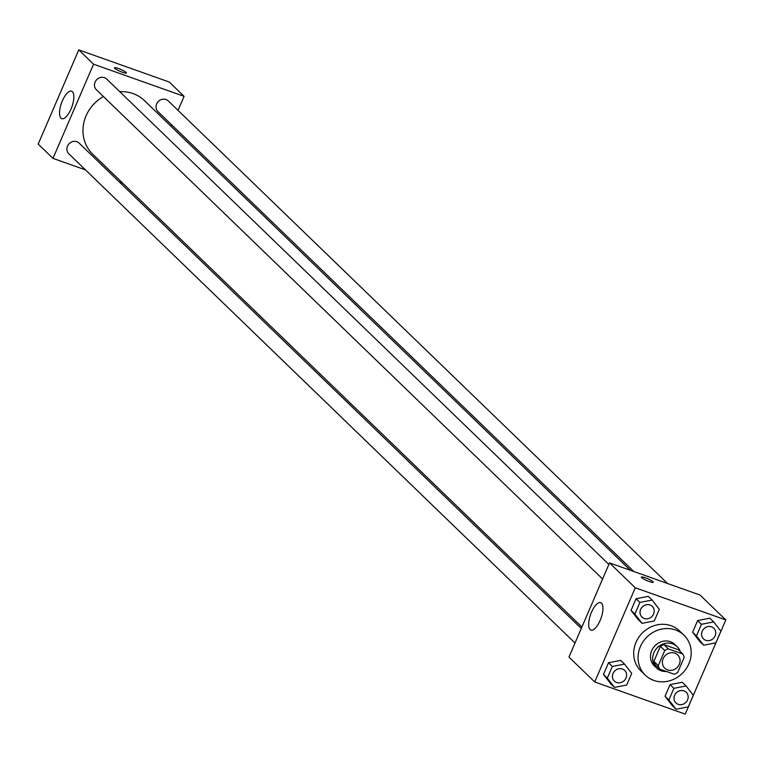 <?xml version="1.0" encoding="UTF-8"?>
<svg xmlns="http://www.w3.org/2000/svg" width="764" height="764" viewBox="0 0 764 764"><rect width="100%" height="100%" fill="white"/><g stroke="black" fill="none" stroke-linecap="round" stroke-linejoin="round"><path stroke-width="1.15" d="M674.832 653.124A9.273 8.452 -46 0 1 677.649 654.863A9.273 8.452 -46 0 1 677.286 667.411A9.273 8.452 -46 0 1 664.766 668.194A9.273 8.452 -46 0 1 663.992 657.078A9.273 8.452 -46 0 1 674.832 653.124M664.756 650.556L658.262 665.625A13.886 12.654 -46 0 0 659.619 669.054L674.106 674.192A13.886 12.654 -46 0 0 677.668 672.511L684.152 657.441A13.886 12.654 -46 0 0 682.796 654.013L668.309 648.875A13.886 12.654 -46 0 0 664.756 650.556L660.373 646.315L653.879 661.385L658.262 665.625M682.796 654.013L678.413 649.782L663.935 644.635L668.309 648.875M659.619 669.054L655.235 664.814A13.886 12.654 -46 0 1 653.879 661.385M660.373 646.315A13.886 12.654 -46 0 1 663.935 644.635M680.266 651.568A14.831 13.523 134 0 0 677.133 646.63A14.831 13.523 134 0 0 657.107 647.901A14.831 13.523 134 0 0 656.515 667.965A14.831 13.523 134 0 0 666.466 671.48M656.515 667.965L654.328 665.845A14.831 13.523 -46 0 1 653.086 648.044A14.831 13.523 -46 0 1 670.429 641.722A14.831 13.523 -46 0 1 674.946 644.51L677.133 646.63M675.5 629.956A27.81 25.355 -46 0 1 683.961 635.18A27.81 25.355 -46 0 1 682.873 672.798A27.81 25.355 -46 0 1 645.303 675.175A27.81 25.355 -46 0 1 642.973 641.808A27.81 25.355 -46 0 1 675.5 629.956M645.303 675.175L640.929 670.945A27.81 25.355 -46 0 1 638.599 637.568A27.81 25.355 -46 0 1 671.117 625.716A27.81 25.355 -46 0 1 679.588 630.949L683.961 635.18M686.101 685.948L682.262 682.242L670.057 684.62L665.033 696.271L672.224 705.544L676.064 709.25L688.269 706.872L693.292 695.221L686.101 685.948L673.886 688.326L668.872 699.986L676.064 709.25M624.532 664.088L620.702 660.382L608.497 662.76L603.474 674.411L610.665 683.684L614.504 687.39L626.709 685.012L631.723 673.361L624.532 664.088L612.327 666.466L607.313 678.117L614.504 687.39M594.707 681.956L685.241 714.111L725.8 619.929L635.266 587.783L594.707 681.956L568.96 657.078L609.529 562.896L635.266 587.783M713.681 621.906L709.842 618.2L697.637 620.588L692.614 632.239L699.805 641.502L703.644 645.208L715.849 642.83L720.872 631.179L713.681 621.906L701.467 624.293L696.453 635.944L703.644 645.208M652.112 600.046L648.283 596.34L636.078 598.728L631.054 610.379L638.246 619.642L642.085 623.348L654.29 620.97L659.303 609.319L652.112 600.046L639.907 602.433L634.894 614.084L642.085 623.348M609.529 562.896L700.053 595.051L725.8 619.929M601.516 603.111A14.583 5.529 109.6 0 1 600.599 619.356A14.583 5.529 109.6 0 1 590.935 630.08A14.583 5.529 109.6 0 1 590.601 614.485A14.583 5.529 109.6 0 1 600.695 602.595A14.583 5.529 109.6 0 1 601.516 603.111M641.368 577.106A6.494 1.022 -156.7 0 1 645.418 577.823A6.494 1.022 -156.7 0 1 653.296 582.244A6.494 1.022 -156.7 0 1 646.927 580.611A6.494 1.022 -156.7 0 1 641.378 577.106A6.494 1.022 -156.7 0 1 645.418 577.823A6.494 1.022 -156.7 0 1 653.296 582.244M119.795 91.728A37.235 33.941 -46 0 1 133.079 93.58A37.235 33.941 -46 0 1 144.415 100.581L630.405 570.316M581.91 627.005L92.654 154.118A37.235 33.941 -46 0 1 103.455 96.56M608.86 564.434L106.702 79.064A7.42 6.761 134 0 0 96.684 79.704A7.42 6.761 134 0 0 96.388 89.732L602.595 578.997M633.795 571.52L157.947 111.592A7.42 6.761 -46 0 1 157.327 102.691A7.42 6.761 -46 0 1 165.998 99.53A7.42 6.761 -46 0 1 168.261 100.924L667.535 583.495M575.015 643.04L68.808 153.774A7.42 6.761 -46 0 1 68.187 144.873A7.42 6.761 -46 0 1 76.858 141.712A7.42 6.761 -46 0 1 79.122 143.107L581.28 628.466M171.126 126.404L171.757 124.943M178.031 110.369L184.076 96.331L93.552 64.186L52.993 158.368L85.511 169.914M119.251 181.889L122.641 183.102M52.993 158.368L38.2 144.071L78.759 49.889L169.293 82.044L184.076 96.331M78.759 49.889L93.552 64.186M72.389 91.699A14.583 5.529 109.6 0 1 71.472 107.944A14.583 5.529 109.6 0 1 61.817 118.668A14.583 5.529 109.6 0 1 61.483 103.073A14.583 5.529 109.6 0 1 71.577 91.183A14.583 5.529 109.6 0 1 72.389 91.699M114.438 67.815A6.494 1.022 -156.7 0 1 118.487 68.531A6.494 1.022 -156.7 0 1 126.366 72.943A6.494 1.022 -156.7 0 1 119.996 71.31A6.494 1.022 -156.7 0 1 114.447 67.805A6.494 1.022 -156.7 0 1 118.487 68.521A6.494 1.022 -156.7 0 1 126.366 72.943M649.992 604.973A7.42 6.761 -46 0 1 652.255 606.368A7.42 6.761 -46 0 1 652.265 606.377A7.42 6.761 -46 0 1 651.979 616.414A7.42 6.761 -46 0 1 641.961 617.045A7.42 6.761 -46 0 1 641.941 617.035A7.42 6.761 -46 0 1 641.321 608.134A7.42 6.761 -46 0 1 649.992 604.973M648.283 596.34L636.078 598.728L639.907 602.433M636.078 598.728L631.054 610.379L634.894 614.084M631.054 610.379L638.246 619.642M641.941 617.035L641.961 617.045A7.42 6.761 -46 0 1 641.34 608.154A7.42 6.761 -46 0 1 650.011 604.992A7.42 6.761 -46 0 1 652.275 606.387L652.275 606.387M614.38 681.087L614.361 681.077A7.42 6.761 -46 0 1 614.361 681.077A7.42 6.761 -46 0 1 613.74 672.177A7.42 6.761 -46 0 1 622.412 669.016A7.42 6.761 -46 0 1 624.675 670.41A7.42 6.761 -46 0 1 624.685 670.42L624.694 670.42A7.42 6.761 -46 0 1 624.398 680.457A7.42 6.761 -46 0 1 614.38 681.087A7.42 6.761 -46 0 1 613.759 672.186A7.42 6.761 -46 0 1 622.431 669.035A7.42 6.761 -46 0 1 624.694 670.42M620.702 660.382L608.497 662.76L612.327 666.466M608.497 662.76L603.474 674.411L607.313 678.117M603.474 674.411L610.665 683.684M711.561 626.833A7.42 6.761 -46 0 1 713.815 628.228A7.42 6.761 -46 0 1 713.824 628.237A7.42 6.761 -46 0 1 713.538 638.274A7.42 6.761 -46 0 1 703.52 638.914A7.42 6.761 -46 0 1 703.501 638.895A7.42 6.761 -46 0 1 702.88 629.994A7.42 6.761 -46 0 1 711.561 626.833M709.842 618.2L697.637 620.588L701.467 624.293M697.637 620.588L692.614 632.239L696.453 635.944M692.614 632.239L699.805 641.502M703.501 638.895L703.52 638.914A7.42 6.761 -46 0 1 702.899 630.014A7.42 6.761 -46 0 1 711.571 626.852A7.42 6.761 -46 0 1 713.834 628.247L713.834 628.247M675.92 702.937L675.939 702.947A7.42 6.761 -46 0 1 675.319 694.056A7.42 6.761 -46 0 1 683.99 690.895A7.42 6.761 -46 0 1 686.234 692.27A7.42 6.761 -46 0 1 686.244 692.279A7.42 6.761 -46 0 1 685.957 702.317A7.42 6.761 -46 0 1 675.939 702.947A7.42 6.761 -46 0 1 675.92 702.937A7.42 6.761 -46 0 1 675.3 694.037A7.42 6.761 -46 0 1 683.981 690.876A7.42 6.761 -46 0 1 686.253 692.289L686.234 692.27M682.262 682.242L670.057 684.62L673.886 688.326M670.057 684.62L665.033 696.271L668.872 699.986M665.033 696.271L672.224 705.544"/></g></svg>
